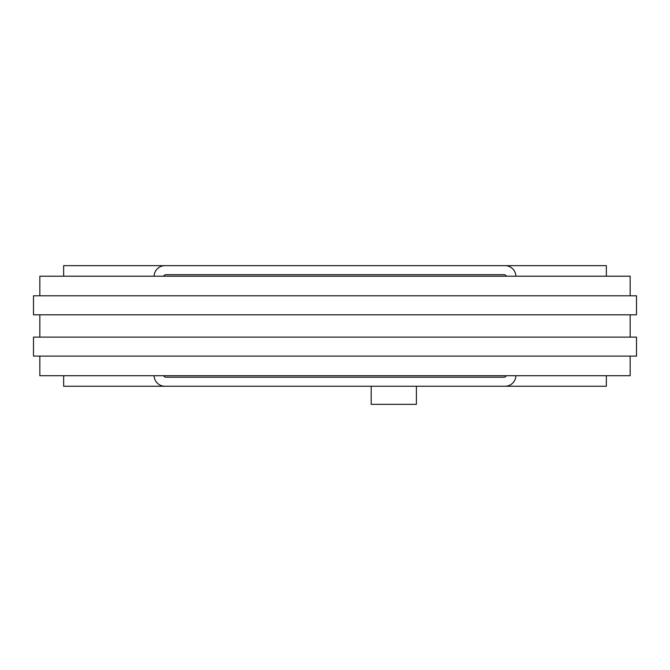 <?xml version="1.0" encoding="UTF-8"?>
<svg xmlns="http://www.w3.org/2000/svg" width="670" height="670" viewBox="0 0 670 670"><rect width="100%" height="100%" fill="white"/><g stroke="black" fill="none" stroke-linecap="round" stroke-linejoin="round"><path stroke-width="1" d="M416.405 386.255L416.405 404.345L371.18 404.345L371.18 386.255M506.453 375.703A3.015 3.015 0 0 1 503.84 377.21L166.16 377.21A3.015 3.015 0 0 1 163.547 375.703M163.547 276.208A3.015 3.015 0 0 1 166.16 274.7L503.84 274.7A3.015 3.015 0 0 1 506.453 276.208M515.892 375.703A10.854 10.854 0 0 1 505.046 386.255L164.954 386.255A10.854 10.854 0 0 1 154.108 375.703M154.108 276.208A10.854 10.854 0 0 1 164.954 265.655L505.046 265.655A10.854 10.854 0 0 1 515.892 276.208M606.35 375.703L606.35 386.255L505.046 386.255M505.046 265.655L606.35 265.655L606.35 276.208M164.954 386.255L63.65 386.255L63.65 375.703M63.65 276.208L63.65 265.655L164.954 265.655M240.028 375.703L285.253 375.703M39.832 356.105L39.832 375.703L630.169 375.703L630.169 356.105M630.169 295.805L630.169 276.208L39.832 276.208L39.832 295.805M626.927 295.805L33.5 295.805L33.5 314.8L636.5 314.8L636.5 295.805L626.927 295.805M626.927 337.111L33.5 337.111L33.5 356.105L636.5 356.105L636.5 337.111L626.927 337.111M630.169 337.111L630.169 314.8M39.832 314.8L39.832 337.111"/></g></svg>
